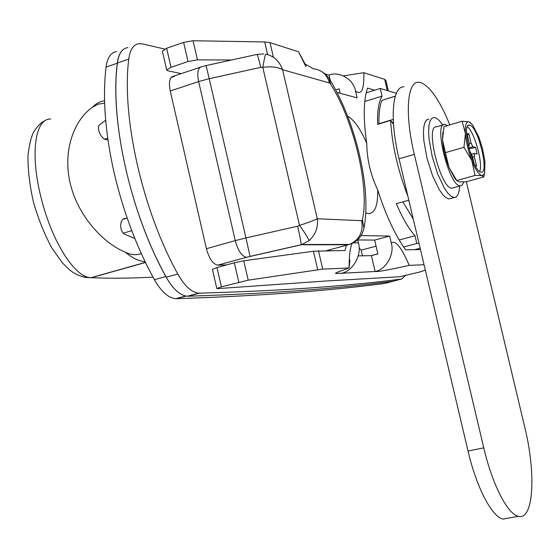 <?xml version="1.0" encoding="UTF-8"?>
<svg xmlns="http://www.w3.org/2000/svg" width="560" height="560" viewBox="0 0 560 560"><rect width="100%" height="100%" fill="white"/><g stroke="black" fill="none" stroke-linecap="round" stroke-linejoin="round"><path stroke-width="0.84" d="M372.624 283.759L393.071 281.288L384.489 283.479C335.216 289.849 273.84 295.435 176.463 298.676L175.798 298.676C168.49 298.109 161.35 291.781 154.385 279.699C136.598 247.282 123.074 211.232 113.827 171.535C105.119 132.237 102.522 97.433 106.036 67.116C107.373 57.617 110.908 52.43 116.641 51.548M407.89 196.273C397.705 169.813 391.958 144.536 390.635 120.435L393.526 124.418M359.107 247.975L361.144 250.152L376.075 246.162M399.189 239.981L415.009 235.753L416.836 243.502L419.041 243.509M361.144 250.152L362.474 255.815M371.049 255.633L377.874 253.827M403.634 247.002L416.836 243.502M366.156 92.855L380.24 88.459L382.053 96.131L364.777 101.486M420.154 248.199L414.512 249.683M380.24 88.459L396.375 93.296M122.584 50.134C119.805 52.808 118.041 57.169 117.306 63.217L106.036 67.116M165.907 276.528C130.704 213.5 109.802 121.107 117.306 63.217M393.071 281.288L394.177 280.938M382.053 96.131C378.714 101.675 377.23 111.09 377.601 124.376L390.635 120.435M415.009 235.753C408.66 228.634 402.416 217.945 396.291 203.686L408.821 200.2M326.368 250.684L348.313 244.762L301.161 244.769C301.126 242.543 299.95 236.355 297.647 226.212L299.516 225.379C304.843 232.806 308.042 237.895 309.12 240.653C315.532 234.724 318.255 227.43 317.303 218.757L361.739 220.703L362.418 219.87C369.712 187.502 354.116 121.254 330.582 84.098L329.448 82.971L282.569 69.699C279.503 61.11 273.896 55.937 265.741 54.18C265.335 54.292 264.348 58.674 262.78 67.312C271.649 66.304 278.25 67.102 282.569 69.699L317.303 218.757C313.964 220.437 308.035 222.642 299.516 225.379L262.78 67.312L260.729 67.354C258.636 58.492 257.397 54.173 257.026 54.404L206.087 65.583M226.632 264.894L217.707 265.16C212.919 264.117 209.153 258.629 206.416 248.703L235.256 240.625C238.007 250.635 241.703 256.2 246.344 257.306L301.154 244.811L309.12 240.653M263.697 53.963L257.159 54.369M50.659 118.979C34.671 118.664 30.086 154.819 41.09 197.687C51.751 241.178 74.536 277.494 90.923 277.711L91.287 277.725C108.85 278.432 127.862 278.32 148.33 277.389L153.006 277.172M145.138 261.772C138.866 261.163 132.251 257.971 125.279 252.196C104.244 243.586 77.833 217.007 70 182.392C62.237 147.777 75.992 118.51 92.421 107.261C95.935 103.53 99.981 101.381 104.573 100.8M105.007 139.062L107.702 138.187M123.592 233.086L131.768 230.692M107.912 139.657C101.605 141.351 94.948 126.497 100.653 124.033L105.665 120.232M104.636 103.152L98.133 104.167L92.421 107.261M125.279 252.196C130.893 254.926 136.241 255.395 141.33 253.61M134.862 238.539L125.748 234.64C119.021 233.023 118.972 217.511 125.867 218.379L127.218 218.239M145.488 262.486L91.287 277.725L84.336 277.305M405.23 275.702L401.73 279.006L393.113 281.211C369.439 284.417 341.215 287.315 308.434 289.912C275.863 292.516 235.739 294.623 188.055 296.219L187.369 296.219C180.159 295.61 173.11 289.282 166.208 277.214C130.781 214.032 109.746 121.058 117.411 63.035C118.692 53.599 122.164 48.454 127.82 47.593M401.73 279.006C378.413 282.114 350.588 284.893 318.262 287.357C286.153 289.835 246.554 291.767 199.465 293.167L198.786 293.167C191.667 292.53 184.674 286.146 177.807 274.029C142.562 210.539 121.408 117.215 128.758 59.108C129.99 49.665 133.399 44.52 138.985 43.687L142.45 43.911L164.668 49.049M206.416 248.703L170.254 90.986C168.574 82.208 169.61 77.301 173.369 76.265L174.559 76.356L171.136 77.504M413.273 219.065L402.871 201.859M378.952 123.97L378.938 123.718C378.735 113.568 379.722 105.791 381.878 100.373L395.332 96.11M361.081 235.585L389.641 236.047L391.272 242.984C394.996 240.317 400.302 244.888 409.262 265.363C385.63 270.606 377.111 271.922 375.13 271.509L335.972 273.546L335.503 273.203L337.533 272.202L349.076 267.967L322.749 269.108L248.213 280.182L221.41 286.853L216.811 288.498L217.84 288.61L325.633 281.022L399.679 276.752L420.84 271.726L425.306 270.039M420.483 249.613L405.594 249.788C395.192 235.291 385.882 215.32 377.664 189.854C370.622 174.923 366.982 159.46 366.751 143.458C363.181 118.776 363.426 100.324 367.5 88.116L374.626 90.209M330.008 250.642L330.26 249.634M358.225 255.906L371.406 255.626L377.888 253.904L374.647 240.079L357.728 239.946M357.679 239.743L358.421 242.907L353.248 242.893M409.262 265.363L424.053 264.726M317.695 269.675L313.404 251.244L344.988 250.474L346.388 245.28M349.93 260.064L349.076 267.967C349.146 255.437 350.182 247.254 352.191 243.411M212.415 269.325L216.979 267.533L221.41 286.853M238.798 282.205L234.332 262.787L216.979 267.533M234.332 262.787L243.747 260.792L248.213 280.182M313.404 251.244L243.747 260.792M325.115 73.927L329.077 75.103C339.241 70.812 353.752 79.457 355.523 91L357.14 97.874L337.001 92.442M343.462 75.866L363.874 72.709C364.231 91.7 360.78 94.962 355.523 91M341.432 273.266C352.849 271.369 362.208 254.758 358.421 242.907M305.893 66.598L298.557 51.786L270.018 42.644L273.322 56.847M363.874 72.709L384.671 79.373L385.847 80.318L388.346 90.888M335.671 89.887L339.136 88.788L340.193 93.303M231.539 59.997L197.456 59.857L188.027 61.544L171.024 67.305L166.705 70.021L167.881 70.798L181.23 73.626M162.393 51.205L166.656 48.251L171.024 67.305M188.027 61.544L183.624 42.399L166.656 48.251M183.624 42.399L193.046 40.733L197.456 59.857M267.645 54.593L264.705 41.958L193.046 40.733M264.705 41.958L270.018 42.644M305.102 64.057L313.509 68.838M371.406 255.626L375.13 271.509C385.959 269.717 394.842 254.121 391.272 242.984M374.647 240.079L389.641 236.047M330.344 80.521L329.077 75.103M449.813 124.866C440.013 100.933 430.486 86.898 421.246 82.761L418.579 82.306C407.148 81.445 404.607 114.184 414.33 154.364L483.77 447.839C492.317 484.652 507.766 514.444 518.378 516.292C533.743 520.681 536.144 473.298 524.867 427.686L466.312 181.748M404.012 86.828C392.259 86.086 389.382 118.797 399.049 158.809L468.034 451.031C476.525 487.683 492.17 517.293 503.083 519.071L508.634 518.063M469.805 125.174L469.364 125.097C460.936 123.368 472.983 172.032 481.019 172.151L481.194 172.172C489.545 173.803 478.072 126.504 469.805 125.174M459.592 186.06C459.2 193.69 457.373 197.512 454.104 197.526L451.094 196.28L447.895 193.165L444.493 188.293L437.766 174.23L432.257 156.8L429.107 139.517L428.631 132.041L428.925 125.853L429.961 121.247L431.683 118.433L433.993 117.509L434.973 117.656C437.297 118.342 439.866 120.799 442.673 125.027M451.031 198.373L448.819 198.926L445.942 197.701L442.715 194.6L439.292 189.742L432.537 175.707L427.028 158.312L423.892 141.05L423.437 133.574L423.745 127.393L424.809 122.787L426.559 119.966L428.89 119.035M463.729 181.965L462.343 184.947L460.082 185.857C449.043 186.116 433.202 122.297 444.822 124.39L447.461 125.559M453.46 187.768L451.724 188.174C440.496 188.503 424.697 124.831 436.506 126.854L443.415 124.803M479.64 171.493C483.42 164.185 474.327 131.131 467.334 126.833M468.258 145.719L469.07 145.901L469.196 142.758L466.956 133.357L468.909 133.854L471.142 143.213L472.899 146.776L468.79 147.959M469.014 148.841L475.573 147.392L472.899 146.776M475.573 147.392L477.155 154.021L474.453 153.447L474.327 156.597L476.567 165.963L475.321 165.739M474.096 163.31L472.402 156.198L470.631 152.628L470.036 152.502M456.764 180.558L454.58 178.101L448.931 167.286C445.305 157.955 443.163 148.918 442.491 140.182L442.904 132.027M462.126 121.219L443.996 126.588L442.491 140.182L448.931 167.286L456.855 180.67L459.13 181.846L465.948 181.853L483.84 176.869L481.817 175.511C478.87 174.713 475.566 169.792 471.905 160.762C468.328 151.347 466.158 142.254 465.402 133.49C464.933 125.195 466.137 121.31 469.007 121.821L472.542 124.803L478.8 136.913L482.461 148.372L484.953 161.644L484.624 172.886L483.861 174.552L482.342 175.532L475.055 175.441L471.905 160.762L463.981 147.287L465.402 133.49L462.126 121.219L469.007 121.821L470.918 122.983M484.638 172.858L483.84 176.869M475.055 175.441L456.827 180.537M463.981 147.287L445.641 152.579M467.404 135.24L468.909 133.854M475.307 165.704L476.567 165.963M260.729 67.354L209.216 78.694L245.945 237.93L297.647 226.212M246.526 257.306L217.903 265.16M154.385 279.699L165.837 276.542M186.109 296.093L176.463 298.676M250.054 256.431L245.945 237.93L235.256 240.625L198.632 81.578L170.254 90.986M209.216 78.694L198.632 81.578C196.91 72.723 197.869 67.809 201.495 66.822L206.059 65.59L209.216 78.694M349.944 244.272L349.307 244.461C359.247 240.044 363.391 232.127 361.739 220.703M362.418 219.87L363.923 228.116C362.327 236.173 357.455 241.626 349.307 244.461L302.26 244.489L250.047 256.389L217.707 265.16M330.582 84.098L329.161 78.603L328.23 77.294L324.835 73.689L320.621 70.896M329.448 82.971C326.963 74.41 321.601 69.699 313.376 68.838M123.851 219.016L126.098 218.351M188.055 296.219L199.465 293.167M117.411 63.035L128.758 59.108M166.208 277.214L177.807 274.029M392.077 122.423L393.372 122.031M378.938 123.718L393.246 119.392M381.878 100.373L395.29 96.236M377.664 189.854C378.077 205.31 375.018 213.234 368.48 213.619L365.757 212.94M347.599 116.13C354.193 119.917 360.577 129.031 366.751 143.458M318.479 250.775L322.749 269.108M387.317 90.58L384.671 79.373M414.33 154.364L399.049 158.809M483.77 447.839L468.034 451.031M469.385 143.724L471.142 143.213M474.327 156.597L472.612 157.08M468.342 146.09L469.021 145.894M185.703 296.023L175.798 298.676M173.369 76.265L200.193 67.256M363.923 228.116C371.791 189.637 355.838 122.003 329.854 79.716M45.059 120.694C41.412 122.101 37.66 125.776 33.817 131.733C31.339 136.248 29.4 144.088 28 155.253C27.79 169.659 29.638 185.402 33.537 202.482C38.584 219.646 44.702 234.829 51.905 248.045L62.51 262.983L68.936 269.36C75.607 274.911 82.943 277.697 90.923 277.711L145.432 262.381M124.054 218.911L125.867 218.379M187.369 296.219L198.786 293.167M298.557 51.786L305.907 65.569M166.705 70.021L162.358 51.058M216.811 288.498L212.401 269.269M518.378 516.292L503.083 519.071M468.342 125.398L469.364 125.097M454.104 197.526L448.973 198.94M460.271 185.871L451.92 188.195M454.58 178.101L456.855 180.67M484.624 172.886L483.833 176.75M469.07 145.901L468.349 146.111M471.758 154.217L474.299 153.489"/></g></svg>
